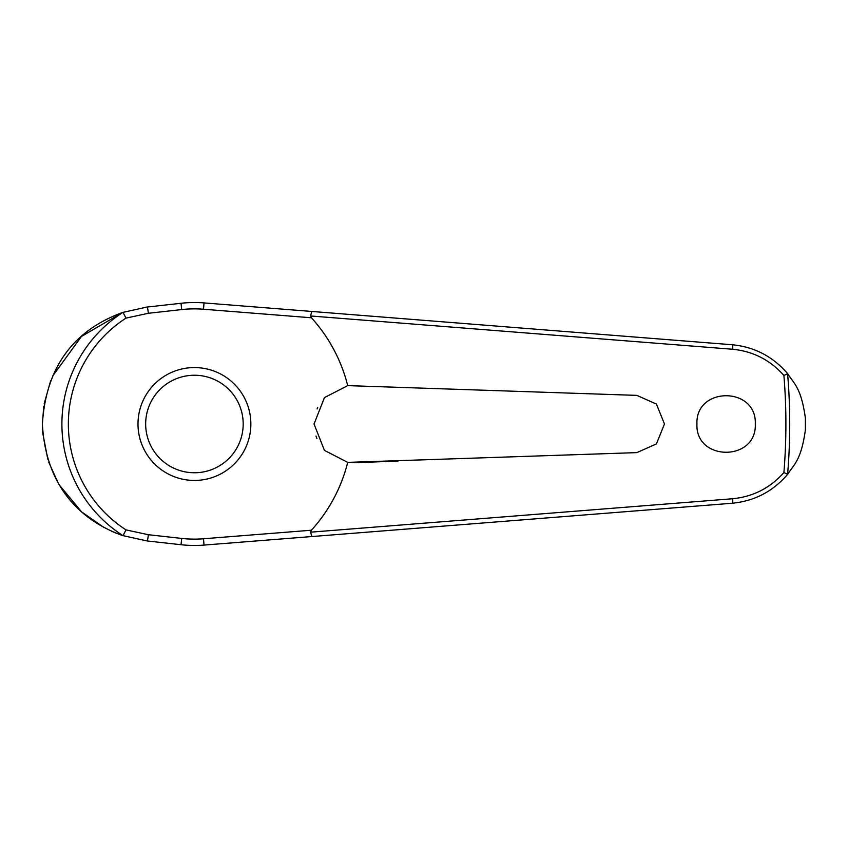 <?xml version="1.0" encoding="UTF-8"?>
<svg xmlns="http://www.w3.org/2000/svg" width="848" height="848" viewBox="0 0 848 848"><rect width="100%" height="100%" fill="white"/><g stroke="black" fill="none" stroke-linecap="round" stroke-linejoin="round"><path stroke-width="1.27" d="M311.788 536.551L732.386 503.235C754.667 501.009 773.122 491.331 787.739 474.202L787.601 474.244A595.296 595.296 0 0 0 787.601 373.756L787.739 373.798C773.122 356.669 754.667 346.991 732.386 344.765L204.018 302.916A121.465 121.465 0 0 0 181.016 303.277L147.086 307.05L123.024 312.35A132.532 132.532 0 0 0 123.024 535.65L147.086 540.95L181.016 544.723A121.465 121.465 0 0 0 204.018 545.084L311.788 536.551L310.601 532.025M310.601 315.975L732.683 349.259C753.109 351.284 770.185 360.018 783.902 375.463A591.48 591.48 0 0 1 783.902 472.537L787.601 474.244M311.788 311.449L310.601 315.827L311.407 317.777A158.014 158.014 0 0 1 347.712 385.628L636.859 395.38L656.416 404.083L664.472 424L656.416 443.917L636.859 452.62L347.712 462.372L324.424 450.373L314.046 424L324.455 397.595L347.712 385.628M787.739 373.798C793.792 383.54 801.095 387.186 805.388 418.128L805.388 429.872C801.095 460.814 793.792 464.46 787.739 474.202M696.939 424C695.307 386.317 756.925 386.317 755.292 424C756.925 461.683 695.307 461.683 696.939 424M317.724 407.538L317.078 408.99M123.024 312.35L126.002 318.117L148.283 313.294A4.611 0.551 -96.3 0 0 148.135 311.566A4.611 0.551 -96.3 0 0 147.086 307.05L145.803 307.199M122.907 312.35L81.493 336.412L52.534 376.236M50.679 380.646L44.128 403.881M43.746 406.266L42.4 424L42.718 432.713M315.975 436.042L316.94 438.66M148.283 313.294L181.716 309.573A115.127 115.127 0 0 1 203.52 309.234L311.407 317.777M787.601 373.756L783.902 375.463M194.425 480.434A56.434 56.434 0 0 0 250.86 424A56.434 56.434 0 0 0 194.425 367.566A56.434 56.434 0 0 0 137.991 424A56.434 56.434 0 0 0 194.425 480.434A56.434 56.434 0 0 1 137.991 424A56.434 56.434 0 0 1 194.425 367.566M123.024 535.65L126.002 529.883A126.066 126.066 0 0 1 126.002 318.117M783.902 472.537C770.185 487.982 753.109 496.716 732.683 498.741L310.601 532.173L311.407 530.223L203.52 538.766L204.018 545.084M203.52 538.766A115.127 115.127 0 0 1 181.716 538.427L148.283 534.706L126.002 529.883M347.712 462.372A158.014 158.014 0 0 1 311.407 530.223M354.125 462.669L398.083 461.111M42.75 433.105L47.806 459.245M48.792 462.266L57.844 482.289M59.901 485.745L81.037 511.174M82.595 512.563L103.509 527.18M111.756 531.293L115.922 533.074M122.843 535.629C93.905 525.4 46.269 498.041 42.4 424C46.979 348.941 93.301 323.205 122.843 312.371M148.283 534.706A4.611 0.551 96.3 0 1 148.135 536.434A4.611 0.551 96.3 0 1 147.086 540.95M181.716 538.427L181.016 544.723M203.52 309.234L204.018 302.916M181.716 309.573L181.016 303.277M805.388 418.128A610.984 610.984 0 0 1 805.409 424A610.984 610.984 0 0 1 805.388 429.872M243.185 424A48.76 48.76 0 0 0 194.425 375.24A48.76 48.76 0 0 0 145.665 424A48.76 48.76 0 0 0 194.425 472.76A48.76 48.76 0 0 0 243.185 424M732.386 344.765A4.611 0.647 94.5 0 1 732.683 349.259M732.386 503.235A4.611 0.647 -94.5 0 0 732.683 498.741"/></g></svg>
